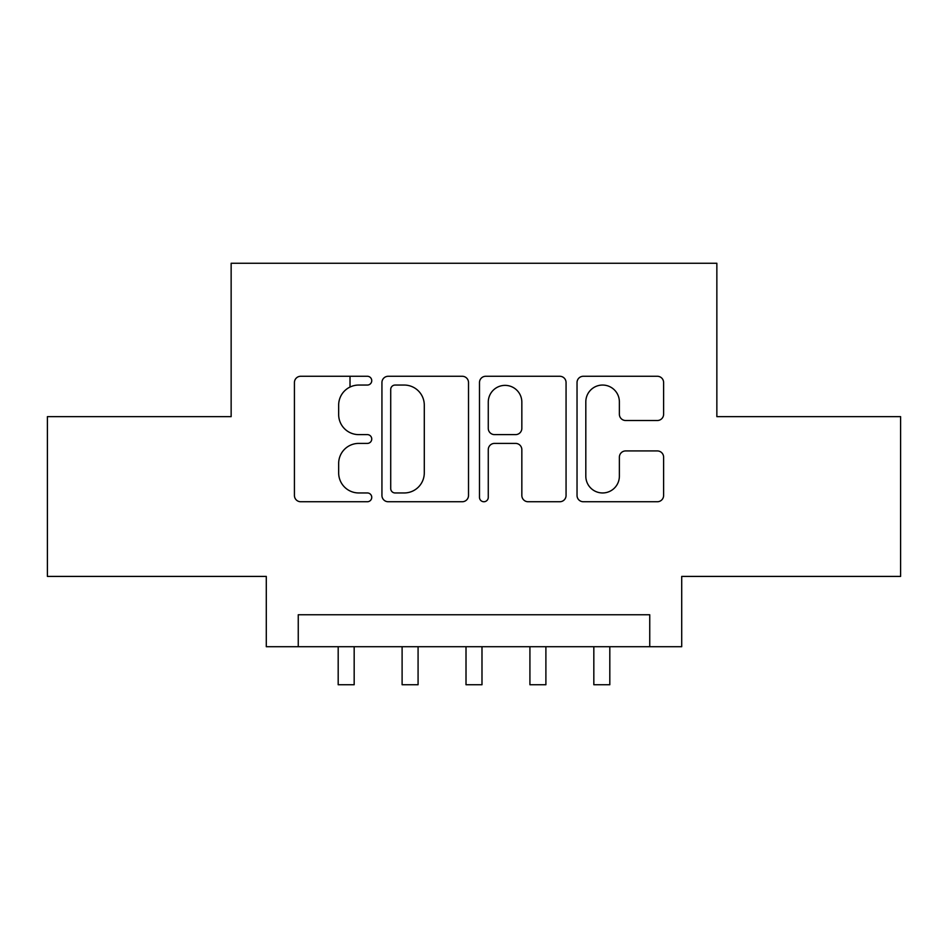 <?xml version="1.0" encoding="UTF-8"?>
<svg xmlns="http://www.w3.org/2000/svg" width="948" height="948" viewBox="0 0 948 948"><rect width="100%" height="100%" fill="white"/><g stroke="black" fill="none" stroke-linecap="round" stroke-linejoin="round"><path stroke-width="1.42" d="M371.746 380.669A4.396 4.396 0 0 0 367.35 376.273L300.706 376.273A6.269 6.269 0 0 0 294.425 382.554L294.425 495.472A6.269 6.269 0 0 0 300.706 501.741L367.35 501.741A4.396 4.396 0 0 0 371.746 497.344A4.396 4.396 0 0 0 367.35 492.96L358.735 492.96A20.074 20.074 0 0 1 338.661 472.886L338.661 463.477A20.074 20.074 0 0 1 358.735 443.403L367.35 443.403A4.396 4.396 0 0 0 371.746 439.007A4.396 4.396 0 0 0 367.35 434.622L358.735 434.622A20.074 20.074 0 0 1 338.661 414.549L338.661 405.14A20.074 20.074 0 0 1 358.735 385.054L367.35 385.054A4.396 4.396 0 0 0 371.746 380.669M657.331 420.509A6.269 6.269 0 0 0 663.612 414.229L663.612 382.554A6.269 6.269 0 0 0 657.331 376.273L583.316 376.273A6.269 6.269 0 0 0 577.036 382.554L577.036 495.472A6.269 6.269 0 0 0 583.316 501.741L657.331 501.741A6.269 6.269 0 0 0 663.612 495.472L663.612 457.197A6.269 6.269 0 0 0 657.331 450.928L625.656 450.928A6.269 6.269 0 0 0 619.376 457.197L619.376 476.18A16.78 16.78 0 0 1 602.596 492.96A16.78 16.78 0 0 1 585.817 476.18L585.817 401.845A16.78 16.78 0 0 1 602.596 385.054A16.78 16.78 0 0 1 619.376 401.845L619.376 414.229A6.269 6.269 0 0 0 625.656 420.509L657.331 420.509M649.747 646.714L681.707 646.714L681.707 576.42L900.6 576.42L900.6 416.646L716.854 416.646L716.854 263.26L231.146 263.26L231.146 416.646L47.4 416.646L47.4 576.42L266.293 576.42L266.293 646.714L649.747 646.714L649.747 614.766L298.253 614.766L298.253 646.714M468.513 382.554A6.269 6.269 0 0 0 462.233 376.273L388.218 376.273A6.269 6.269 0 0 0 381.937 382.554L381.937 495.472A6.269 6.269 0 0 0 388.218 501.741L462.233 501.741A6.269 6.269 0 0 0 468.513 495.472L468.513 382.554M485.767 376.273L559.782 376.273A6.269 6.269 0 0 1 566.063 382.554L566.063 495.472A6.269 6.269 0 0 1 559.782 501.741L528.107 501.741A6.269 6.269 0 0 1 521.838 495.472L521.838 449.672A6.269 6.269 0 0 0 515.558 443.403L494.548 443.403A6.269 6.269 0 0 0 488.267 449.672L488.267 497.344A4.396 4.396 0 0 1 483.883 501.741A4.396 4.396 0 0 1 479.487 497.344L479.487 382.554A6.269 6.269 0 0 1 485.767 376.273M395.115 385.054A4.396 4.396 0 0 0 390.718 389.45L390.718 488.564A4.396 4.396 0 0 0 395.115 492.96L404.215 492.96A20.074 20.074 0 0 0 424.289 472.886L424.289 405.14A20.074 20.074 0 0 0 404.215 385.054L395.115 385.054M521.838 402.153A16.78 16.78 0 0 0 505.047 385.374A16.78 16.78 0 0 0 488.267 402.153L488.267 428.342A6.269 6.269 0 0 0 494.548 434.622L515.558 434.622A6.269 6.269 0 0 0 521.838 428.342L521.838 402.153M350.013 387.045L350.013 376.273M338.187 646.714L338.187 684.74L354.173 684.74L354.173 646.714M402.106 646.714L402.106 684.74L418.08 684.74L418.08 646.714M466.013 646.714L466.013 684.74L481.987 684.74L481.987 646.714M529.92 646.714L529.92 684.74L545.894 684.74L545.894 646.714M593.827 646.714L593.827 684.74L609.813 684.74L609.813 646.714"/></g></svg>
